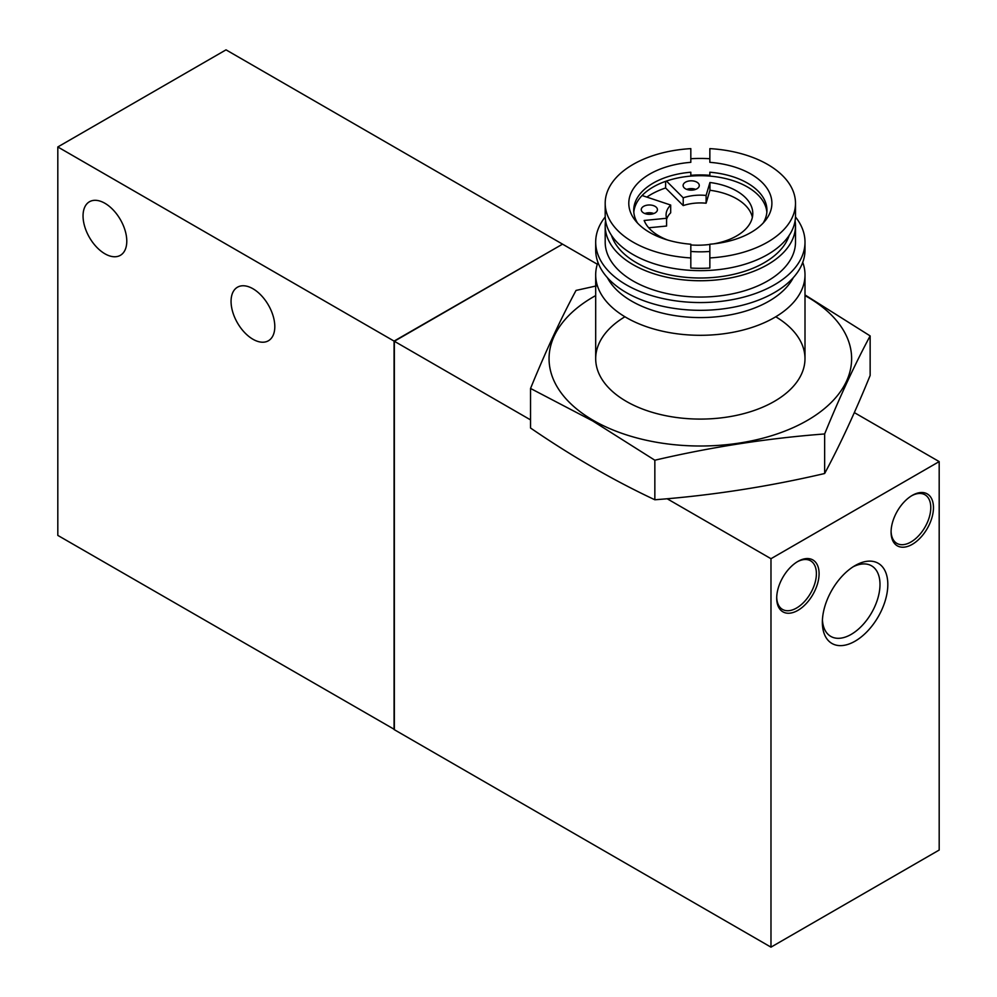 <?xml version="1.0" encoding="UTF-8"?>
<svg xmlns="http://www.w3.org/2000/svg" width="997" height="997" viewBox="0 0 997 997"><rect width="100%" height="100%" fill="white"/><g stroke="black" fill="none" stroke-linecap="round" stroke-linejoin="round"><path stroke-width="1.5" d="M637.532 223.054A66.6 38.459 180 0 1 633.731 210.267A66.6 38.459 180 0 1 690.821 172.219L690.821 175.322A66.6 38.459 0 0 1 709.852 175.322L709.852 172.219A66.6 38.459 180 0 1 747.438 183.087A66.6 38.459 180 0 1 766.942 210.267A66.6 38.459 180 0 1 763.154 223.054M709.852 257.936A95.151 54.935 180 0 0 795.494 203.276A95.151 54.935 180 0 0 767.615 164.43A95.151 54.935 180 0 0 709.852 148.628L709.852 162.337A71.547 41.313 180 0 1 765.659 220.15A71.547 41.313 180 0 1 709.852 244.215L709.852 268.043A95.151 54.935 0 0 1 690.821 268.043L690.821 257.936A95.151 54.935 180 0 1 605.191 203.276A95.151 54.935 180 0 1 690.821 148.628L690.821 162.337A71.547 41.313 180 0 0 635.027 220.15A71.547 41.313 180 0 0 690.821 244.215L690.821 248.328M665.61 181.342L665.61 187.972L683.219 205.581A34.259 19.778 0 0 1 706.1 203.214L709.939 190.265A54.997 31.754 0 0 1 752.361 217.346M646.866 197.107A69.454 40.104 180 0 1 665.61 187.972M597.315 264.217L562.545 244.153L394.351 341.261L394.351 729.704L770.98 947.15L770.98 558.706L939.186 461.599L854.329 412.596M770.98 558.706L667.118 498.737M530.541 419.887L394.351 341.261M770.98 947.15L939.186 850.042L939.186 461.599M912.28 544.337A29.972 17.31 -60 0 1 891.081 532.099A29.972 17.31 -60 0 1 912.267 495.384A29.972 17.31 -60 0 1 933.466 507.623A29.972 17.31 -60 0 1 912.28 544.337M797.899 610.363A29.972 17.31 -60 0 1 776.7 598.138A29.972 17.31 -60 0 1 797.899 561.423A29.972 17.31 -60 0 1 819.085 573.661A29.972 17.31 -60 0 1 797.899 610.363M855.09 641.171A46.286 26.72 -60 0 1 822.363 622.265A46.286 26.72 -60 0 1 855.09 565.586A46.286 26.72 -60 0 1 887.816 584.479A46.286 26.72 -60 0 1 855.09 641.171M853.071 566.819A40.752 23.529 -60 0 1 871.552 565.822A40.752 23.529 -60 0 1 877.796 598.487A40.752 23.529 -60 0 1 851.176 634.391A40.752 23.529 -60 0 1 830.8 636.41A40.752 23.529 -60 0 1 822.425 619.91M797.214 561.834A28.066 16.201 -60 0 1 810.586 560.812A28.066 16.201 -60 0 1 814.885 583.307A28.066 16.201 -60 0 1 796.553 608.033A28.066 16.201 -60 0 1 782.52 609.429A28.066 16.201 -60 0 1 776.713 597.34M911.594 495.796A28.066 16.201 -60 0 1 924.967 494.774A28.066 16.201 -60 0 1 929.266 517.269A28.066 16.201 -60 0 1 910.934 542.007A28.066 16.201 -60 0 1 896.889 543.39A28.066 16.201 -60 0 1 891.094 531.301M562.283 244.302L394.077 341.099L57.814 146.958L57.814 535.401L394.351 729.393M394.077 729.542L394.077 341.099M57.814 146.958L226.02 49.85L562.283 243.991M252.926 339.242A30.919 17.859 -120 0 0 268.392 340.775A30.919 17.859 -120 0 0 268.392 305.057A30.919 17.859 -120 0 0 237.46 287.211A30.919 17.859 -120 0 0 232.725 311.986A30.919 17.859 -120 0 0 252.926 339.242M104.909 253.786A30.919 17.859 -120 0 0 120.375 255.319A30.919 17.859 -120 0 0 120.375 219.602A30.919 17.859 -120 0 0 89.443 201.755A30.919 17.859 -120 0 0 84.708 226.531A30.919 17.859 -120 0 0 104.909 253.786M648.711 227.79L666.582 226.032L666.582 218.268L644.149 220.474A54.997 31.754 0 0 0 667.716 240.04M642.08 195.512L670.682 205.046L670.682 212.81A34.259 19.778 0 0 0 666.582 219.377M633.818 212.211A66.6 38.459 180 0 1 676.415 178.276A66.6 38.459 180 0 1 747.438 186.962A66.6 38.459 180 0 1 766.855 212.211M690.821 251.443A66.6 38.459 0 0 0 709.852 251.443M690.821 244.215L690.821 257.936M795.494 203.276L795.494 215.713A95.151 54.935 180 0 1 700.343 270.648A95.151 54.935 180 0 1 605.191 215.713L605.191 203.276M709.852 158.722A95.151 54.935 0 0 0 690.821 158.722M789.213 235.329A90.391 52.193 180 0 1 700.343 278.001A90.391 52.193 180 0 1 611.46 235.329M795.083 220.761A95.151 54.935 180 0 1 795.494 225.808A95.151 54.935 180 0 1 700.343 280.743A95.151 54.935 180 0 1 605.191 225.808A95.151 54.935 180 0 1 605.59 220.761M795.494 225.808L795.494 242.121A95.151 54.935 180 0 1 700.343 297.056A95.151 54.935 180 0 1 605.191 242.121L605.191 225.808M795.469 216.922A104.66 60.431 180 0 1 805.003 242.121A104.66 60.431 180 0 1 700.343 302.552A104.66 60.431 180 0 1 595.683 242.121A104.66 60.431 180 0 1 605.216 216.922M805.003 242.121L805.003 249.898A104.66 60.431 180 0 1 700.343 310.316A104.66 60.431 180 0 1 595.683 249.898L595.683 242.121M793.288 277.677A97.045 56.031 180 0 1 700.343 317.582A97.045 56.031 180 0 1 607.397 277.677M802.747 262.385A104.66 60.431 180 0 1 805.003 274.873A104.66 60.431 180 0 1 700.343 335.304A104.66 60.431 180 0 1 595.683 274.873A104.66 60.431 180 0 1 597.938 262.385M666.457 181.055L683.219 197.805L683.219 205.581M706.1 203.214L706.1 195.437A34.259 19.778 0 0 0 683.219 197.805M706.1 195.437L709.939 182.488L709.939 190.265M690.821 244.95A54.997 31.754 0 0 0 709.852 244.439M713.528 243.879A54.997 31.754 0 0 0 752.785 213.458A54.997 31.754 0 0 0 709.939 182.488M643.626 212.947A8.088 4.673 0 0 0 652.437 213.969A8.088 4.673 0 0 0 657.434 209.657A8.088 4.673 0 0 0 649.346 204.983A8.088 4.673 0 0 0 641.258 209.657A8.088 4.673 0 0 0 643.626 212.947M653.833 213.532A8.088 4.673 0 0 0 644.86 213.532M685.475 188.794A8.088 4.673 0 0 0 694.286 189.804A8.088 4.673 0 0 0 699.283 185.492A8.088 4.673 0 0 0 691.195 180.818A8.088 4.673 0 0 0 683.107 185.492A8.088 4.673 0 0 0 685.475 188.794M695.682 189.38A8.088 4.673 0 0 0 686.709 189.38M670.682 205.046A34.259 19.778 0 0 0 666.083 214.928A34.259 19.778 0 0 0 666.582 218.268M805.003 295.586A151.282 87.35 180 0 1 808.455 419.762A151.282 87.35 180 0 1 593.365 420.422A151.282 87.35 180 0 1 595.683 295.586M775.766 316.772A104.66 60.431 180 0 1 774.345 401.38A104.66 60.431 180 0 1 626.328 401.392A104.66 60.431 180 0 1 626.328 401.38A104.66 60.431 180 0 1 624.907 316.772M597.365 285.69L576.042 290.426C560.875 318.629 545.708 351.318 530.541 388.456L592.692 420.946L654.842 460.215C711.447 446.992 768.039 438.244 824.644 433.957C839.81 396.806 854.977 364.129 870.144 335.914L805.003 294.925M870.144 335.914L870.144 375.47C854.977 412.621 839.81 445.298 824.644 473.513C768.039 486.723 711.447 495.484 654.842 499.771C613.629 480.442 572.191 456.526 530.541 428.012L530.541 388.456M654.842 499.771L654.842 460.215M824.644 473.513L824.644 433.957M595.683 274.873L595.683 358.658M805.003 274.873L805.003 358.658"/></g></svg>

